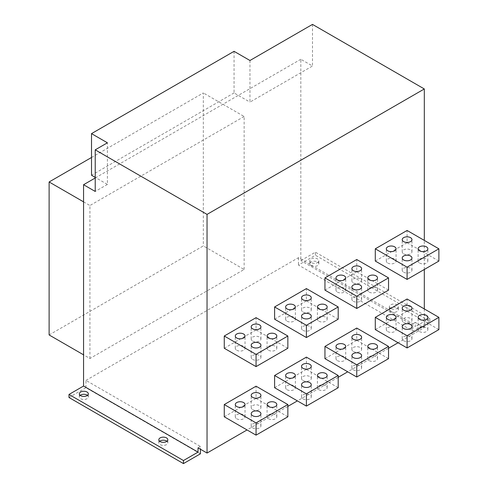 <?xml version="1.0" encoding="UTF-8"?>
<svg xmlns="http://www.w3.org/2000/svg" width="488" height="488" viewBox="0 0 488 488"><rect width="100%" height="100%" fill="white"/><g stroke="black" fill="none" stroke-linecap="round" stroke-linejoin="round"><path stroke-width="0.37" stroke-dasharray="2.44 1.83" d="M49.117 334.945L203.325 245.915L244.134 269.474L89.92 358.503L83.564 354.831M91.512 157.49L203.325 92.933L203.325 245.915M244.134 269.474L244.134 116.492L203.325 92.933M83.564 201.855L89.92 205.527L89.92 358.503M438.883 329.589L407.09 311.234L407.09 298.998M403.643 322.403A4.874 2.812 0 0 0 408.95 323.013A4.874 2.812 0 0 0 411.957 320.415A4.874 2.812 0 0 0 407.09 317.603A4.874 2.812 0 0 0 402.216 320.415A4.874 2.812 0 0 0 403.643 322.403M419.54 331.578A4.874 2.812 0 0 0 424.847 332.188A4.874 2.812 0 0 0 427.854 329.589A4.874 2.812 0 0 0 422.986 326.777A4.874 2.812 0 0 0 418.112 329.589A4.874 2.812 0 0 0 419.54 331.578M387.746 331.578A4.874 2.812 0 0 0 393.053 332.188A4.874 2.812 0 0 0 396.061 329.589A4.874 2.812 0 0 0 391.187 326.777A4.874 2.812 0 0 0 386.319 329.589A4.874 2.812 0 0 0 387.746 331.578M403.643 340.758A4.874 2.812 0 0 0 408.95 341.368A4.874 2.812 0 0 0 411.957 338.77A4.874 2.812 0 0 0 407.09 335.957A4.874 2.812 0 0 0 402.216 338.77A4.874 2.812 0 0 0 403.643 340.758M375.29 329.589L407.09 311.234M403.643 253.87A4.874 2.812 0 0 0 408.95 254.48A4.874 2.812 0 0 0 411.957 251.881A4.874 2.812 0 0 0 407.09 249.069A4.874 2.812 0 0 0 402.216 251.881A4.874 2.812 0 0 0 403.643 253.87M419.54 263.044A4.874 2.812 0 0 0 424.847 263.654A4.874 2.812 0 0 0 427.854 261.056A4.874 2.812 0 0 0 422.986 258.243A4.874 2.812 0 0 0 418.112 261.056A4.874 2.812 0 0 0 419.54 263.044M387.746 263.044A4.874 2.812 0 0 0 393.053 263.654A4.874 2.812 0 0 0 396.061 261.056A4.874 2.812 0 0 0 391.187 258.243A4.874 2.812 0 0 0 386.319 261.056A4.874 2.812 0 0 0 387.746 263.044M403.643 272.225A4.874 2.812 0 0 0 408.95 272.835A4.874 2.812 0 0 0 411.957 270.236A4.874 2.812 0 0 0 407.09 267.424A4.874 2.812 0 0 0 402.216 270.236A4.874 2.812 0 0 0 403.643 272.225M375.29 261.056L407.09 242.701L407.09 230.464M438.883 261.056L407.09 242.701M249.96 60.5L249.96 102.114L312.491 66.008L300.834 59.28L300.834 260.598L315.407 252.186L315.407 255.248L298.449 265.039L412.915 331.12L429.873 321.33L315.407 255.248M312.491 24.4L312.491 66.008M300.834 59.28L95.752 177.681L107.409 184.415L107.409 142.807M107.409 184.415L95.221 191.448M95.221 177.376L95.752 177.681L95.221 177.992M159.686 441.268A4.496 2.599 0 0 0 158.82 442.793A4.496 2.599 0 0 0 160.137 444.629A4.496 2.599 0 0 0 165.042 445.196A4.496 2.599 0 0 0 167.817 442.793A4.496 2.599 0 0 0 166.951 441.268M80.197 395.371A4.496 2.599 0 0 0 79.331 396.903A4.496 2.599 0 0 0 80.648 398.739A4.496 2.599 0 0 0 85.546 399.3A4.496 2.599 0 0 0 88.322 396.903A4.496 2.599 0 0 0 87.462 395.371M200.416 453.81L85.949 387.722L68.991 397.513M85.949 387.722L85.949 380.378L200.416 446.465L200.416 449.222M390.656 311.539A4.496 2.599 0 0 0 395.561 312.106A4.496 2.599 0 0 0 398.336 309.703A4.496 2.599 0 0 0 393.84 307.111A4.496 2.599 0 0 0 389.345 309.703A4.496 2.599 0 0 0 390.656 311.539M311.167 265.649A4.496 2.599 0 0 0 316.071 266.21A4.496 2.599 0 0 0 318.847 263.813A4.496 2.599 0 0 0 314.351 261.214A4.496 2.599 0 0 0 309.849 263.813A4.496 2.599 0 0 0 311.167 265.649M324.947 358.656L356.74 340.301L356.74 328.064M274.604 387.722L306.397 369.367L306.397 357.125M224.26 416.789L256.054 398.434L256.054 386.191M224.26 348.255L256.054 329.894L256.054 317.657M274.604 319.189L306.397 300.834L306.397 288.591M324.947 290.122L356.74 271.767L356.74 259.524M424.31 308.941L424.31 327.6L398.08 342.747M388.54 348.255L347.737 371.813M338.196 377.322L297.393 400.88M287.853 406.388L247.05 429.946M424.31 269.474L424.31 240.407M85.949 380.378L298.449 257.695L412.915 323.782L412.915 331.12M298.449 257.695L298.449 265.039M424.31 327.6L415.3 322.403L415.3 326.685L300.834 260.598M429.873 321.33L429.873 318.274L315.407 252.186M429.873 318.274L415.3 326.685M317.529 262.587A4.496 2.599 0 0 0 318.847 260.751A4.496 2.599 0 0 0 314.351 258.158A4.496 2.599 0 0 0 309.849 260.751A4.496 2.599 0 0 0 311.167 262.587A4.496 2.599 0 0 0 317.529 262.587M397.019 308.483A4.496 2.599 0 0 0 398.336 306.647A4.496 2.599 0 0 0 393.84 304.048A4.496 2.599 0 0 0 389.345 306.647A4.496 2.599 0 0 0 390.656 308.483A4.496 2.599 0 0 0 397.019 308.483M287.853 348.255L256.054 329.894M252.613 341.063A4.874 2.812 0 0 0 257.92 341.673A4.874 2.812 0 0 0 260.928 339.075A4.874 2.812 0 0 0 256.054 336.262A4.874 2.812 0 0 0 251.186 339.075A4.874 2.812 0 0 0 252.613 341.063M268.51 350.244A4.874 2.812 0 0 0 273.817 350.854A4.874 2.812 0 0 0 276.824 348.255A4.874 2.812 0 0 0 271.956 345.443A4.874 2.812 0 0 0 267.082 348.255A4.874 2.812 0 0 0 268.51 350.244M236.71 350.244A4.874 2.812 0 0 0 242.024 350.854A4.874 2.812 0 0 0 245.031 348.255A4.874 2.812 0 0 0 240.157 345.443A4.874 2.812 0 0 0 235.289 348.255A4.874 2.812 0 0 0 236.71 350.244M252.613 359.424A4.874 2.812 0 0 0 257.92 360.028A4.874 2.812 0 0 0 260.928 357.436A4.874 2.812 0 0 0 256.054 354.617A4.874 2.812 0 0 0 251.186 357.436A4.874 2.812 0 0 0 252.613 359.424M287.853 416.789L256.054 398.434M252.613 409.597A4.874 2.812 0 0 0 257.92 410.207A4.874 2.812 0 0 0 260.928 407.608A4.874 2.812 0 0 0 256.054 404.796A4.874 2.812 0 0 0 251.186 407.608A4.874 2.812 0 0 0 252.613 409.597M268.51 418.777A4.874 2.812 0 0 0 273.817 419.387A4.874 2.812 0 0 0 276.824 416.789A4.874 2.812 0 0 0 271.956 413.976A4.874 2.812 0 0 0 267.082 416.789A4.874 2.812 0 0 0 268.51 418.777M236.71 418.777A4.874 2.812 0 0 0 242.024 419.387A4.874 2.812 0 0 0 245.031 416.789A4.874 2.812 0 0 0 240.157 413.976A4.874 2.812 0 0 0 235.289 416.789A4.874 2.812 0 0 0 236.71 418.777M252.613 427.958A4.874 2.812 0 0 0 257.92 428.568A4.874 2.812 0 0 0 260.928 425.969A4.874 2.812 0 0 0 256.054 423.157A4.874 2.812 0 0 0 251.186 425.969A4.874 2.812 0 0 0 252.613 427.958M338.196 319.189L306.397 300.834M302.957 311.997A4.874 2.812 0 0 0 308.264 312.607A4.874 2.812 0 0 0 311.271 310.008A4.874 2.812 0 0 0 306.397 307.196A4.874 2.812 0 0 0 301.529 310.008A4.874 2.812 0 0 0 302.957 311.997M318.853 321.177A4.874 2.812 0 0 0 324.16 321.787A4.874 2.812 0 0 0 327.167 319.189A4.874 2.812 0 0 0 322.3 316.376A4.874 2.812 0 0 0 317.426 319.189A4.874 2.812 0 0 0 318.853 321.177M287.06 321.177A4.874 2.812 0 0 0 292.367 321.787A4.874 2.812 0 0 0 295.374 319.189A4.874 2.812 0 0 0 290.5 316.376A4.874 2.812 0 0 0 285.632 319.189A4.874 2.812 0 0 0 287.06 321.177M302.957 330.358A4.874 2.812 0 0 0 308.264 330.968A4.874 2.812 0 0 0 311.271 328.369A4.874 2.812 0 0 0 306.397 325.557A4.874 2.812 0 0 0 301.529 328.369A4.874 2.812 0 0 0 302.957 330.358M338.196 387.722L306.397 369.367M302.957 380.53A4.874 2.812 0 0 0 308.264 381.14A4.874 2.812 0 0 0 311.271 378.542A4.874 2.812 0 0 0 306.397 375.73A4.874 2.812 0 0 0 301.529 378.542A4.874 2.812 0 0 0 302.957 380.53M318.853 389.711A4.874 2.812 0 0 0 324.16 390.321A4.874 2.812 0 0 0 327.167 387.722A4.874 2.812 0 0 0 322.3 384.91A4.874 2.812 0 0 0 317.426 387.722A4.874 2.812 0 0 0 318.853 389.711M287.06 389.711A4.874 2.812 0 0 0 292.367 390.321A4.874 2.812 0 0 0 295.374 387.722A4.874 2.812 0 0 0 290.5 384.91A4.874 2.812 0 0 0 285.632 387.722A4.874 2.812 0 0 0 287.06 389.711M302.957 398.891A4.874 2.812 0 0 0 308.264 399.501A4.874 2.812 0 0 0 311.271 396.903A4.874 2.812 0 0 0 306.397 394.09A4.874 2.812 0 0 0 301.529 396.903A4.874 2.812 0 0 0 302.957 398.891M388.54 290.122L356.74 271.767M353.3 282.93A4.874 2.812 0 0 0 358.607 283.54A4.874 2.812 0 0 0 361.614 280.942A4.874 2.812 0 0 0 356.74 278.13A4.874 2.812 0 0 0 351.872 280.942A4.874 2.812 0 0 0 353.3 282.93M369.196 292.111A4.874 2.812 0 0 0 374.503 292.721A4.874 2.812 0 0 0 377.511 290.122A4.874 2.812 0 0 0 372.643 287.31A4.874 2.812 0 0 0 367.769 290.122A4.874 2.812 0 0 0 369.196 292.111M337.403 292.111A4.874 2.812 0 0 0 342.71 292.721A4.874 2.812 0 0 0 345.717 290.122A4.874 2.812 0 0 0 340.844 287.31A4.874 2.812 0 0 0 335.976 290.122A4.874 2.812 0 0 0 337.403 292.111M353.3 301.291A4.874 2.812 0 0 0 358.607 301.901A4.874 2.812 0 0 0 361.614 299.303A4.874 2.812 0 0 0 356.74 296.49A4.874 2.812 0 0 0 351.872 299.303A4.874 2.812 0 0 0 353.3 301.291M388.54 358.656L356.74 340.301M353.3 351.47A4.874 2.812 0 0 0 358.607 352.08A4.874 2.812 0 0 0 361.614 349.481A4.874 2.812 0 0 0 356.74 346.669A4.874 2.812 0 0 0 351.872 349.481A4.874 2.812 0 0 0 353.3 351.47M369.196 360.644A4.874 2.812 0 0 0 374.503 361.254A4.874 2.812 0 0 0 377.511 358.656A4.874 2.812 0 0 0 372.643 355.844A4.874 2.812 0 0 0 367.769 358.656A4.874 2.812 0 0 0 369.196 360.644M337.403 360.644A4.874 2.812 0 0 0 342.71 361.254A4.874 2.812 0 0 0 345.717 358.656A4.874 2.812 0 0 0 340.844 355.844A4.874 2.812 0 0 0 335.976 358.656A4.874 2.812 0 0 0 337.403 360.644M353.3 369.825A4.874 2.812 0 0 0 358.607 370.435A4.874 2.812 0 0 0 361.614 367.836A4.874 2.812 0 0 0 356.74 365.024A4.874 2.812 0 0 0 351.872 367.836A4.874 2.812 0 0 0 353.3 369.825M200.416 446.465L198.03 447.844M412.915 323.782L415.3 322.403M244.134 116.492L89.92 205.527M234.063 51.325L234.063 92.933L249.96 102.114M234.063 92.933L91.512 175.235M411.957 320.415L411.957 308.172M402.216 320.415L402.216 308.172M427.854 329.589L427.854 317.353M418.112 329.589L418.112 317.353M396.061 329.589L396.061 317.353M386.319 329.589L386.319 317.353M411.957 338.77L411.957 326.533M402.216 338.77L402.216 326.533M396.061 261.056L396.061 248.819M386.319 261.056L386.319 248.819M411.957 270.236L411.957 258M402.216 270.236L402.216 258M411.957 251.881L411.957 239.639M402.216 251.881L402.216 239.639M427.854 261.056L427.854 248.819M418.112 261.056L418.112 248.819M167.817 442.793L167.817 439.737M158.82 442.793L158.82 439.737M88.322 396.903L88.322 393.84M79.331 396.903L79.331 393.84M398.336 309.703L398.336 306.647M389.345 309.703L389.345 306.647M318.847 263.813L318.847 260.751M309.849 263.813L309.849 260.751M260.928 425.969L260.928 413.726M251.186 425.969L251.186 413.726M260.928 357.436L260.928 345.193M251.186 357.436L251.186 345.193M245.031 416.789L245.031 404.552M235.289 416.789L235.289 404.552M245.031 348.255L245.031 336.019M235.289 348.255L235.289 336.019M276.824 416.789L276.824 404.552M267.082 416.789L267.082 404.552M276.824 348.255L276.824 336.019M267.082 348.255L267.082 336.019M260.928 407.608L260.928 395.371M251.186 407.608L251.186 395.371M260.928 339.075L260.928 326.838M251.186 339.075L251.186 326.838M311.271 396.903L311.271 384.666M301.529 396.903L301.529 384.666M311.271 328.369L311.271 316.126M301.529 328.369L301.529 316.126M295.374 387.722L295.374 375.485M285.632 387.722L285.632 375.485M295.374 319.189L295.374 306.952M285.632 319.189L285.632 306.952M327.167 387.722L327.167 375.485M317.426 387.722L317.426 375.485M327.167 319.189L327.167 306.952M317.426 319.189L317.426 306.952M311.271 378.542L311.271 366.305M301.529 378.542L301.529 366.305M311.271 310.008L311.271 297.772M301.529 310.008L301.529 297.772M361.614 367.836L361.614 355.6M351.872 367.836L351.872 355.6M361.614 299.303L361.614 287.066M351.872 299.303L351.872 287.066M345.717 358.656L345.717 346.419M335.976 358.656L335.976 346.419M345.717 290.122L345.717 277.885M335.976 290.122L335.976 277.885M377.511 358.656L377.511 346.419M367.769 358.656L367.769 346.419M377.511 290.122L377.511 277.885M367.769 290.122L367.769 277.885M361.614 349.481L361.614 337.238M351.872 349.481L351.872 337.238M361.614 280.942L361.614 268.705M351.872 280.942L351.872 268.705"/><path stroke-width="0.73" d="M91.512 157.49L49.117 181.969L49.117 334.945L83.564 354.831M49.117 181.969L83.564 201.855M410.53 306.183A4.874 2.812 180 0 1 411.957 308.172A4.874 2.812 180 0 1 408.95 310.771A4.874 2.812 180 0 1 403.643 310.161A4.874 2.812 180 0 1 402.216 308.172A4.874 2.812 180 0 1 405.223 305.579A4.874 2.812 180 0 1 410.53 306.183M426.427 315.364A4.874 2.812 180 0 1 427.854 317.353A4.874 2.812 180 0 1 424.847 319.951A4.874 2.812 180 0 1 419.54 319.341A4.874 2.812 180 0 1 418.112 317.353A4.874 2.812 180 0 1 421.12 314.754A4.874 2.812 180 0 1 426.427 315.364M394.633 315.364A4.874 2.812 180 0 1 396.061 317.353A4.874 2.812 180 0 1 393.053 319.951A4.874 2.812 180 0 1 387.746 319.341A4.874 2.812 180 0 1 386.319 317.353A4.874 2.812 180 0 1 389.326 314.754A4.874 2.812 180 0 1 394.633 315.364M410.53 324.544A4.874 2.812 180 0 1 411.957 326.533A4.874 2.812 180 0 1 408.95 329.132A4.874 2.812 180 0 1 403.643 328.522A4.874 2.812 180 0 1 402.216 326.533A4.874 2.812 180 0 1 405.223 323.934A4.874 2.812 180 0 1 410.53 324.544M438.883 317.353L407.09 298.998L375.29 317.353L375.29 329.589L407.09 347.95L438.883 329.589L438.883 317.353L407.09 335.714L375.29 317.353M407.09 335.714L407.09 347.95M407.09 279.417L438.883 261.056L438.883 248.819L407.09 267.174L407.09 279.417L375.29 261.056L375.29 248.819L407.09 267.174M387.746 250.808A4.874 2.812 0 0 0 393.053 251.418A4.874 2.812 0 0 0 396.061 248.819A4.874 2.812 0 0 0 391.187 246.007A4.874 2.812 0 0 0 386.319 248.819A4.874 2.812 0 0 0 387.746 250.808M403.643 259.988A4.874 2.812 0 0 0 408.95 260.598A4.874 2.812 0 0 0 411.957 258A4.874 2.812 0 0 0 407.09 255.187A4.874 2.812 0 0 0 402.216 258A4.874 2.812 0 0 0 403.643 259.988M403.643 241.627A4.874 2.812 0 0 0 408.95 242.237A4.874 2.812 0 0 0 411.957 239.639A4.874 2.812 0 0 0 407.09 236.826A4.874 2.812 0 0 0 402.216 239.639A4.874 2.812 0 0 0 403.643 241.627M419.54 250.808A4.874 2.812 0 0 0 424.847 251.418A4.874 2.812 0 0 0 427.854 248.819A4.874 2.812 0 0 0 422.986 246.007A4.874 2.812 0 0 0 418.112 248.819A4.874 2.812 0 0 0 419.54 250.808M438.883 248.819L407.09 230.464L375.29 248.819M95.221 177.376L91.512 175.235L91.512 133.627L234.063 51.325L249.96 60.5L312.491 24.4L424.31 88.956L207.04 214.397L95.221 149.84L95.221 191.448L83.564 184.72L83.564 386.038L198.03 452.126L183.457 460.538L183.457 463.6L200.416 453.81L200.416 449.222M95.221 149.84L107.409 142.807L91.512 133.627M95.221 177.992L83.564 184.72M166.951 441.268A4.496 2.599 0 0 0 159.686 441.268M87.462 395.371A4.496 2.599 0 0 0 80.197 395.371M183.457 460.538L68.991 394.457L68.991 397.513L183.457 463.6M247.05 429.946L207.04 453.047L198.03 447.844L198.03 452.126M207.04 453.047L207.04 214.397M324.947 346.419L324.947 358.656L356.74 377.017L388.54 358.656L388.54 346.419L356.74 328.064L324.947 346.419L356.74 364.774L356.74 377.017M274.604 375.485L274.604 387.722L306.397 406.083L338.196 387.722L338.196 375.485L306.397 357.125L274.604 375.485L306.397 393.84L306.397 406.083M224.26 404.552L224.26 416.789L256.054 435.144L287.853 416.789L287.853 404.552L256.054 386.191L224.26 404.552L256.054 422.907L256.054 435.144M224.26 336.019L224.26 348.255L256.054 366.61L287.853 348.255L287.853 336.019L256.054 317.657L224.26 336.019L256.054 354.373L256.054 366.61M274.604 306.952L274.604 319.189L306.397 337.543L338.196 319.189L338.196 306.952L306.397 288.591L274.604 306.952L306.397 325.307L306.397 337.543M324.947 277.885L324.947 290.122L356.74 308.477L388.54 290.122L388.54 277.885L356.74 259.524L324.947 277.885L356.74 296.24L356.74 308.477M398.08 342.747L388.54 348.255M347.737 371.813L338.196 377.322M297.393 400.88L287.853 406.388M424.31 308.941L424.31 269.474M424.31 240.407L424.31 88.956M68.991 394.457L83.564 386.038M87.01 395.676A4.496 2.599 0 0 0 88.322 393.84A4.496 2.599 0 0 0 83.826 391.248A4.496 2.599 0 0 0 79.331 393.84A4.496 2.599 0 0 0 80.648 395.676A4.496 2.599 0 0 0 87.01 395.676M166.499 441.573A4.496 2.599 0 0 0 167.817 439.737A4.496 2.599 0 0 0 163.315 437.138A4.496 2.599 0 0 0 158.82 439.737A4.496 2.599 0 0 0 160.137 441.573A4.496 2.599 0 0 0 166.499 441.573M252.613 328.827A4.874 2.812 0 0 0 257.92 329.437A4.874 2.812 0 0 0 260.928 326.838A4.874 2.812 0 0 0 256.054 324.026A4.874 2.812 0 0 0 251.186 326.838A4.874 2.812 0 0 0 252.613 328.827M268.51 338.007A4.874 2.812 0 0 0 273.817 338.611A4.874 2.812 0 0 0 276.824 336.019A4.874 2.812 0 0 0 271.956 333.2A4.874 2.812 0 0 0 267.082 336.019A4.874 2.812 0 0 0 268.51 338.007M236.71 338.007A4.874 2.812 0 0 0 242.024 338.611A4.874 2.812 0 0 0 245.031 336.019A4.874 2.812 0 0 0 240.157 333.2A4.874 2.812 0 0 0 235.289 336.019A4.874 2.812 0 0 0 236.71 338.007M252.613 347.181A4.874 2.812 0 0 0 257.92 347.791A4.874 2.812 0 0 0 260.928 345.193A4.874 2.812 0 0 0 256.054 342.381A4.874 2.812 0 0 0 251.186 345.193A4.874 2.812 0 0 0 252.613 347.181M287.853 336.019L256.054 354.373M259.5 393.383A4.874 2.812 180 0 1 260.928 395.371A4.874 2.812 180 0 1 257.92 397.97A4.874 2.812 180 0 1 252.613 397.36A4.874 2.812 180 0 1 251.186 395.371A4.874 2.812 180 0 1 254.193 392.773A4.874 2.812 180 0 1 259.5 393.383M275.397 402.563A4.874 2.812 180 0 1 276.824 404.552A4.874 2.812 180 0 1 273.817 407.151A4.874 2.812 180 0 1 268.51 406.541A4.874 2.812 180 0 1 267.082 404.552A4.874 2.812 180 0 1 270.09 401.953A4.874 2.812 180 0 1 275.397 402.563M243.603 402.563A4.874 2.812 180 0 1 245.031 404.552A4.874 2.812 180 0 1 242.024 407.151A4.874 2.812 180 0 1 236.71 406.541A4.874 2.812 180 0 1 235.289 404.552A4.874 2.812 180 0 1 238.296 401.953A4.874 2.812 180 0 1 243.603 402.563M259.5 411.738A4.874 2.812 180 0 1 260.928 413.726A4.874 2.812 180 0 1 257.92 416.325A4.874 2.812 180 0 1 252.613 415.715A4.874 2.812 180 0 1 251.186 413.726A4.874 2.812 180 0 1 254.193 411.128A4.874 2.812 180 0 1 259.5 411.738M287.853 404.552L256.054 422.907M302.957 299.76A4.874 2.812 0 0 0 308.264 300.37A4.874 2.812 0 0 0 311.271 297.772A4.874 2.812 0 0 0 306.397 294.959A4.874 2.812 0 0 0 301.529 297.772A4.874 2.812 0 0 0 302.957 299.76M318.853 308.941A4.874 2.812 0 0 0 324.16 309.551A4.874 2.812 0 0 0 327.167 306.952A4.874 2.812 0 0 0 322.3 304.14A4.874 2.812 0 0 0 317.426 306.952A4.874 2.812 0 0 0 318.853 308.941M287.06 308.941A4.874 2.812 0 0 0 292.367 309.551A4.874 2.812 0 0 0 295.374 306.952A4.874 2.812 0 0 0 290.5 304.14A4.874 2.812 0 0 0 285.632 306.952A4.874 2.812 0 0 0 287.06 308.941M302.957 318.115A4.874 2.812 0 0 0 308.264 318.725A4.874 2.812 0 0 0 311.271 316.126A4.874 2.812 0 0 0 306.397 313.314A4.874 2.812 0 0 0 301.529 316.126A4.874 2.812 0 0 0 302.957 318.115M338.196 306.952L306.397 325.307M309.843 364.316A4.874 2.812 180 0 1 311.271 366.305A4.874 2.812 180 0 1 308.264 368.904A4.874 2.812 180 0 1 302.957 368.294A4.874 2.812 180 0 1 301.529 366.305A4.874 2.812 180 0 1 304.536 363.706A4.874 2.812 180 0 1 309.843 364.316M325.74 373.497A4.874 2.812 180 0 1 327.167 375.485A4.874 2.812 180 0 1 324.16 378.084A4.874 2.812 180 0 1 318.853 377.474A4.874 2.812 180 0 1 317.426 375.485A4.874 2.812 180 0 1 320.433 372.887A4.874 2.812 180 0 1 325.74 373.497M293.947 373.497A4.874 2.812 180 0 1 295.374 375.485A4.874 2.812 180 0 1 292.367 378.084A4.874 2.812 180 0 1 287.06 377.474A4.874 2.812 180 0 1 285.632 375.485A4.874 2.812 180 0 1 288.64 372.887A4.874 2.812 180 0 1 293.947 373.497M309.843 382.677A4.874 2.812 180 0 1 311.271 384.666A4.874 2.812 180 0 1 308.264 387.265A4.874 2.812 180 0 1 302.957 386.655A4.874 2.812 180 0 1 301.529 384.666A4.874 2.812 180 0 1 304.536 382.067A4.874 2.812 180 0 1 309.843 382.677M338.196 375.485L306.397 393.84M353.3 270.694A4.874 2.812 0 0 0 358.607 271.304A4.874 2.812 0 0 0 361.614 268.705A4.874 2.812 0 0 0 356.74 265.893A4.874 2.812 0 0 0 351.872 268.705A4.874 2.812 0 0 0 353.3 270.694M369.196 279.874A4.874 2.812 0 0 0 374.503 280.484A4.874 2.812 0 0 0 377.511 277.885A4.874 2.812 0 0 0 372.643 275.073A4.874 2.812 0 0 0 367.769 277.885A4.874 2.812 0 0 0 369.196 279.874M337.403 279.874A4.874 2.812 0 0 0 342.71 280.484A4.874 2.812 0 0 0 345.717 277.885A4.874 2.812 0 0 0 340.844 275.073A4.874 2.812 0 0 0 335.976 277.885A4.874 2.812 0 0 0 337.403 279.874M353.3 289.055A4.874 2.812 0 0 0 358.607 289.659A4.874 2.812 0 0 0 361.614 287.066A4.874 2.812 0 0 0 356.74 284.248A4.874 2.812 0 0 0 351.872 287.066A4.874 2.812 0 0 0 353.3 289.055M388.54 277.885L356.74 296.24M360.187 335.25A4.874 2.812 180 0 1 361.614 337.238A4.874 2.812 180 0 1 358.607 339.837A4.874 2.812 180 0 1 353.3 339.227A4.874 2.812 180 0 1 351.872 337.238A4.874 2.812 180 0 1 354.88 334.64A4.874 2.812 180 0 1 360.187 335.25M376.083 344.43A4.874 2.812 180 0 1 377.511 346.419A4.874 2.812 180 0 1 374.503 349.018A4.874 2.812 180 0 1 369.196 348.408A4.874 2.812 180 0 1 367.769 346.419A4.874 2.812 180 0 1 370.776 343.82A4.874 2.812 180 0 1 376.083 344.43M344.29 344.43A4.874 2.812 180 0 1 345.717 346.419A4.874 2.812 180 0 1 342.71 349.018A4.874 2.812 180 0 1 337.403 348.408A4.874 2.812 180 0 1 335.976 346.419A4.874 2.812 180 0 1 338.983 343.82A4.874 2.812 180 0 1 344.29 344.43M360.187 353.611A4.874 2.812 180 0 1 361.614 355.6A4.874 2.812 180 0 1 358.607 358.198A4.874 2.812 180 0 1 353.3 357.588A4.874 2.812 180 0 1 351.872 355.6A4.874 2.812 180 0 1 354.88 353.001A4.874 2.812 180 0 1 360.187 353.611M388.54 346.419L356.74 364.774"/></g></svg>
